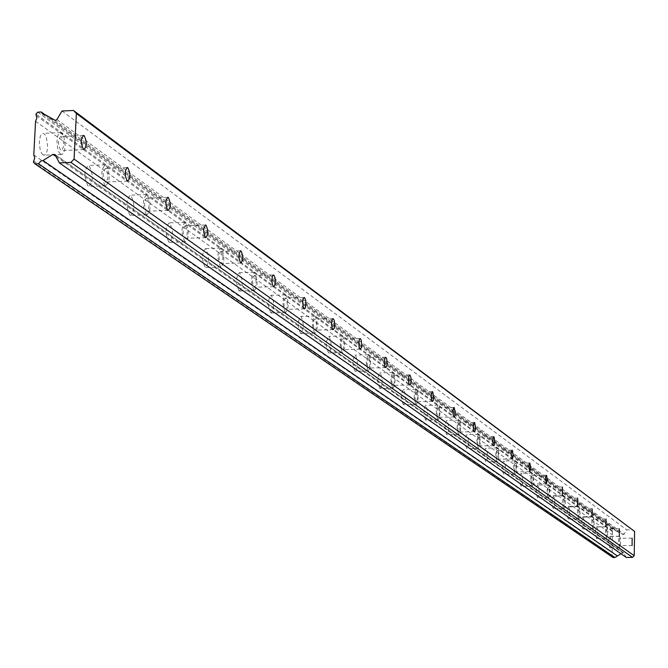 <?xml version="1.0" encoding="UTF-8"?>
<svg xmlns="http://www.w3.org/2000/svg" width="668" height="668" viewBox="0 0 668 668"><rect width="100%" height="100%" fill="white"/><g stroke="black" fill="none" stroke-linecap="round" stroke-linejoin="round"><path stroke-width="0.5" stroke-dasharray="3.34 2.5" d="M61.414 136.715L60.922 136.481C57.782 139.687 57.715 144.305 60.721 150.333L61.205 150.559C64.337 147.361 64.404 142.743 61.414 136.715M619.612 538.299L619.57 545.664L619.612 538.299M606.594 528.939L606.552 536.454L606.594 528.939M593.025 519.178L592.975 526.852L593.025 519.178M578.855 508.983L578.805 516.823L578.855 508.983M564.043 498.328L563.992 506.344L564.043 498.328M548.553 487.181L547.91 487.882L547.576 490.871L548.495 495.38L549.363 491.64L548.553 487.181M532.338 475.516L531.653 476.226L531.302 479.273L532.271 483.899L533.181 480.083L532.338 475.516M515.329 463.283L514.619 464.001L514.251 467.116L515.262 471.858L516.214 467.967L515.329 463.283M497.485 450.441L496.733 451.176L496.349 454.357L497.41 459.233L498.411 455.259L497.485 450.441M478.739 436.947L477.946 437.69L477.536 440.955L477.887 444.537L478.655 445.957L479.465 444.512L479.707 441.899L478.739 436.947M459.008 422.76L458.173 423.512L457.747 426.844L458.106 430.526L458.924 431.996L459.776 430.526L460.035 427.846L459.008 422.76M438.233 407.806L437.348 408.574L436.889 411.989L437.281 415.772L438.141 417.291L439.035 415.788L439.302 413.041L438.233 407.806M416.306 392.041L415.371 392.809L414.895 396.308L415.296 400.199L416.214 401.777L416.966 400.925L417.442 397.427L416.306 392.041M393.151 375.383L392.158 376.159L391.657 379.75L392.083 383.741L393.043 385.386L393.844 384.517L394.345 380.935L393.928 376.944L393.151 375.383M368.652 357.747L367.592 358.541L367.058 362.223L367.509 366.331L368.536 368.043L369.596 366.44L369.913 363.484L369.663 360.269L368.652 357.747M342.684 339.068L341.557 339.862L340.989 343.644L341.465 347.878L342.559 349.656L343.452 348.754L344.02 344.989L343.544 340.755L342.684 339.068M315.112 319.229L313.91 320.039L313.309 323.913L313.81 328.289L314.979 330.142L315.931 329.224L316.532 325.349L316.031 320.982L315.112 319.229M285.787 298.137L284.501 298.947L283.867 302.938L284.401 307.447L285.645 309.384L286.914 307.681L287.29 304.466L286.764 299.965L285.787 298.137M254.533 275.65L253.155 276.469L252.479 280.568L253.047 285.236L254.383 287.265L255.735 285.52L256.136 282.213L255.568 277.554L254.533 275.65M221.158 251.644L220.832 251.485C218.461 254.45 218.411 258.449 220.674 263.493L220.999 263.643C223.362 260.687 223.413 256.687 221.158 251.644M185.437 225.943L185.069 225.776C182.548 228.798 182.489 232.932 184.911 238.192L185.27 238.351C187.791 235.336 187.85 231.203 185.437 225.943M147.11 198.363L146.709 198.179C143.996 201.26 143.937 205.552 146.534 211.046L146.927 211.222C149.632 208.149 149.69 203.865 147.11 198.363M105.886 168.703L105.435 168.495C102.53 171.643 102.463 176.093 105.252 181.838L105.686 182.038C108.592 178.899 108.659 174.457 105.886 168.703M45.165 114.846L615.378 529.949L616.222 531.127L622.902 534.542L54.776 120.14M42.969 154.892L41.341 152.797L40.08 149.206L39.37 142.434L40.272 136.397L41.616 133.976L43.286 133.366L44.923 134.577L46.384 137.499L47.645 146.183L47.211 150.434L46.134 153.615L44.597 155.168L42.969 154.892M60.521 154.124L58.909 152.028L57.673 148.43L56.972 141.649L57.398 137.366L58.458 134.176L59.986 132.631L60.83 132.573L62.441 133.775L63.894 136.706L65.13 145.407L64.712 149.665L63.644 152.847L62.124 154.4L60.521 154.124M609.775 547.743L608.732 541.573L608.982 538.208L609.834 536.295L610.627 537.999L611.003 542.525L610.577 546.716L609.775 547.743M619.461 547.668L618.434 541.497L618.844 537.289L619.52 536.212L620.296 537.915L620.672 542.449L620.255 546.641L619.461 547.668M596.557 538.583L595.472 532.279L595.914 527.996L596.624 526.902L597.451 528.647L597.843 533.273L597.401 537.548L596.557 538.583M606.435 538.5L605.367 532.187L605.801 527.904L606.502 526.81L607.312 528.555L607.696 533.181L607.262 537.456L606.435 538.5M582.772 529.031L581.644 522.576L582.104 518.209L582.847 517.099L583.715 518.894L584.116 523.62L583.657 527.979L582.772 529.031M592.85 528.931L591.739 522.476L592.19 518.109L592.917 516.99L593.777 518.785L594.169 523.52L593.718 527.879L592.85 528.931M568.385 519.053L567.625 517.283L567.207 512.448L567.491 508.874L568.46 506.87L569.37 508.715L569.787 513.542L569.303 517.984L568.385 519.053M578.663 518.944L577.92 517.182L577.503 512.339L577.979 507.88L578.739 506.753L579.632 508.599L580.049 513.425L579.573 517.875L578.663 518.944M553.338 508.632L552.553 506.812L552.11 501.868L552.411 498.219L553.43 496.174L554.373 498.069L554.816 503.012L554.306 507.546L553.338 508.632M563.842 508.515L563.066 506.695L562.631 501.743L563.132 497.192L563.926 496.04L564.861 497.944L565.295 502.887L564.794 507.43L563.842 508.515M537.606 497.727L536.588 494.771L536.329 490.796L536.638 487.072L537.698 484.985L538.7 486.947L539.151 491.99L538.625 496.625L537.606 497.727M548.336 497.593L547.526 495.723L547.075 490.663L547.593 486.012L548.428 484.843L549.413 486.805L549.864 491.857L549.338 496.491L548.336 497.593M521.132 486.304L520.272 484.384L519.796 479.206L520.347 474.464L521.232 473.278L522.284 475.29L522.752 480.459L522.201 485.193L521.132 486.304M532.104 486.162L531.252 484.233L530.784 479.056L531.102 475.24L532.196 473.119L533.231 475.14L533.699 480.309L533.156 485.043L532.104 486.162M503.864 474.338L502.962 472.36L502.461 467.049L503.046 462.206L503.973 460.995L505.075 463.083L505.567 468.377L504.991 473.211L503.864 474.338M515.086 474.18L514.193 472.192L513.7 466.882L514.043 462.982L515.187 460.828L516.272 462.907L516.765 468.21L516.189 473.044L515.086 474.18M485.745 461.78L484.567 458.557L484.275 454.298L484.634 450.315L485.861 448.111L487.014 450.265L487.54 455.693L486.922 460.628L485.745 461.78M497.217 461.605L496.291 459.559L495.773 454.115L496.374 449.155L497.334 447.919L498.47 450.073L498.988 455.509L498.386 460.452L497.217 461.605M466.698 448.579C464.677 443.034 464.719 438.367 466.823 434.576L467.057 434.676C469.078 440.229 469.028 444.896 466.924 448.679L466.698 448.579M478.447 448.387C476.451 442.834 476.493 438.158 478.572 434.367L478.797 434.467C480.785 440.028 480.743 444.696 478.672 448.478L478.447 448.387M446.667 434.693C444.546 428.981 444.587 424.197 446.8 420.331L447.051 420.439C449.172 426.167 449.121 430.952 446.909 434.801L446.667 434.693M458.707 434.484C456.603 428.764 456.645 423.971 458.832 420.105L459.075 420.214C461.17 425.942 461.12 430.735 458.941 434.584L458.707 434.484M425.566 420.072C423.328 414.177 423.378 409.267 425.708 405.334L425.975 405.451C428.213 411.346 428.163 416.256 425.825 420.18L425.566 420.072M437.899 419.838C435.695 413.935 435.736 409.016 438.041 405.084L438.3 405.2C440.504 411.104 440.454 416.022 438.158 419.947L437.899 419.838M403.305 404.641C400.95 398.562 401 393.519 403.464 389.511L403.748 389.636C406.102 395.723 406.044 400.767 403.589 404.758L403.305 404.641M415.955 404.382C413.626 398.295 413.676 393.243 416.106 389.235L416.389 389.361C418.702 395.456 418.652 400.499 416.231 404.499L415.955 404.382M379.791 388.342C377.303 382.063 377.353 376.877 379.958 372.786L380.267 372.928C382.747 379.215 382.689 384.401 380.092 388.475L379.791 388.342M392.767 388.058C390.312 381.77 390.363 376.577 392.926 372.485L393.235 372.627C395.681 378.923 395.623 384.108 393.068 388.191L392.767 388.058M354.908 371.099C352.278 364.603 352.337 359.267 355.084 355.1L355.426 355.251C358.048 361.755 357.981 367.083 355.242 371.241L354.908 371.099M368.235 370.782C365.638 364.277 365.697 358.941 368.402 354.766L368.736 354.917C371.325 361.43 371.266 366.765 368.561 370.924L368.235 370.782M328.539 352.821C325.759 346.099 325.817 340.605 328.731 336.355L329.099 336.522C331.871 343.252 331.804 348.738 328.898 352.971L328.539 352.821M342.233 352.479C339.486 345.74 339.544 340.246 342.417 335.996L342.776 336.154C345.515 342.901 345.448 348.387 342.584 352.629L342.233 352.479M300.542 333.416C297.594 326.443 297.661 320.79 300.75 316.457L301.151 316.632C304.09 323.613 304.024 329.266 300.934 333.582L300.542 333.416M314.628 333.04C311.714 326.059 311.772 320.398 314.82 316.056L315.212 316.231C318.118 323.228 318.051 328.881 315.012 333.207L314.628 333.04M270.774 312.783C267.634 305.543 267.701 299.715 270.983 295.289L271.425 295.481C274.548 302.729 274.473 308.558 271.2 312.966L270.774 312.783M285.261 312.365C282.163 305.117 282.23 299.281 285.47 294.847L285.904 295.047C288.985 302.303 288.91 308.132 285.679 312.549L285.261 312.365M239.035 290.789C235.695 283.265 235.771 277.245 239.269 272.736L239.745 272.945C243.077 280.476 242.993 286.497 239.503 290.989L239.035 290.789M253.965 290.329C250.667 282.789 250.742 276.769 254.191 272.252L254.658 272.469C257.94 280.009 257.865 286.029 254.424 290.53L253.965 290.329M205.151 267.3C201.586 259.468 201.669 253.256 205.402 248.646L205.928 248.88C209.476 256.721 209.385 262.933 205.661 267.526L205.151 267.3M220.54 266.791C217.016 258.95 217.1 252.721 220.774 248.112L221.292 248.354C224.799 256.203 224.715 262.424 221.041 267.016L220.54 266.791M168.887 242.158C165.071 234 165.155 227.563 169.146 222.87L169.722 223.129C173.521 231.303 173.429 237.724 169.447 242.409L168.887 242.158M184.76 241.599C180.995 233.424 181.078 226.978 185.011 222.277L185.587 222.536C189.328 230.727 189.244 237.165 185.312 241.849L184.76 241.599M129.968 215.188C125.885 206.662 125.976 199.999 130.252 195.206L130.886 195.499C134.961 204.032 134.861 210.687 130.594 215.463L129.968 215.188M146.367 214.57C142.334 206.028 142.426 199.356 146.643 194.555L147.269 194.847C151.285 203.398 151.193 210.069 146.985 214.845L146.367 214.57M88.118 186.18C83.717 177.254 83.817 170.348 88.418 165.455L89.12 165.781C93.495 174.715 93.386 181.612 88.802 186.489L88.118 186.18M105.076 185.495C100.734 176.552 100.835 169.63 105.36 164.737L106.062 165.063C110.379 174.014 110.27 180.919 105.753 185.796L105.076 185.495M622.902 534.542L624.096 534.291L626.701 529.841L632.972 529.782M613.024 557.529L612.072 556.561L612.498 530.951L613.483 529.966L615.378 529.949M626.258 557.438L623.553 552.753L620.956 553.747M35.554 121.259L612.439 534.776M612.489 531.636L35.872 115.355M33.784 154.951L612.139 552.72M33.467 160.879L612.088 555.876M56.037 156.529L622.609 552.787M61.99 111.013L626.701 529.841M45.391 114.829L617.691 531.544M37.792 112.166L613.483 529.966M612.498 530.951L35.938 114.069M33.4 162.174L612.072 556.561M623.795 553.02L55.11 154.742M56.914 119.539L624.096 534.291M83.174 135.479L60.922 136.481M632.011 538.158L619.528 538.266M619.244 528.78L606.511 528.906M605.926 519.003L592.933 519.136M592.015 508.791L578.755 508.941M577.478 498.119L563.942 498.278M562.264 486.955L548.445 487.131M546.34 475.265L532.212 475.457M529.64 463.007L515.203 463.225M512.122 450.14L497.351 450.382M493.702 436.621L478.589 436.889M474.33 422.401L458.849 422.694M453.914 407.413L438.058 407.739M432.371 391.607L416.131 391.957M409.618 374.907L392.951 375.291M385.536 357.23L368.435 357.656M360.002 338.501L342.45 338.96M332.898 318.611L314.862 319.12M304.057 297.452L285.512 298.011M273.312 274.899L254.232 275.517M240.48 250.817L220.832 251.485M205.318 225.024L185.069 225.776M167.584 197.361L146.709 198.179M126.987 167.593L105.435 168.495M42.727 114.153L616.222 531.127M60.83 132.573L43.286 133.366M619.52 536.212L609.834 536.295M606.502 526.81L596.624 526.902M592.917 516.99L582.847 517.099M578.739 506.753L568.46 506.87M563.926 496.04L553.43 496.174M548.428 484.843L537.698 484.985M532.196 473.119L521.232 473.278M515.187 460.828L503.973 460.995M497.334 447.919L485.861 448.111M478.572 434.367L466.823 434.576M458.832 420.105L446.8 420.331M438.041 405.084L425.708 405.334M416.106 389.235L403.464 389.511M392.926 372.485L379.958 372.786M368.402 354.766L355.084 355.1M342.417 335.996L328.731 336.355M314.82 316.056L300.75 316.457M285.47 294.847L270.983 295.289M254.191 272.252L239.269 272.736M220.774 248.112L205.402 248.646M185.011 222.277L169.146 222.87M146.643 194.555L130.252 195.206M105.36 164.737L88.418 165.455M54.759 120.131L622.927 534.559M83.951 149.557L61.205 150.559M632.103 545.564L619.57 545.664M619.336 536.346L606.552 536.454M606.018 526.726L592.975 526.852M592.115 516.681L578.805 516.823M577.586 506.185L563.992 506.344M562.381 495.205L548.495 495.38M546.466 483.707L532.271 483.899M529.782 471.65L515.262 471.858M512.264 459L497.41 459.233M493.861 445.706L478.655 445.957M474.497 431.72L458.924 431.996M454.106 416.982L438.141 417.291M432.58 401.435L416.214 401.777M409.843 385.01L393.043 385.386M385.787 367.634L368.536 368.043M360.286 349.205L342.559 349.656M333.215 329.65L314.979 330.142M304.408 308.841L285.645 309.384M273.713 286.664L254.383 287.265M240.931 262.975L220.999 263.643M205.827 237.624L185.27 238.351M168.169 210.412L146.927 211.222M127.655 181.137L105.686 182.038M61.281 154.467L43.737 155.235M619.578 547.718L609.901 547.793M606.569 538.558L596.691 538.642M592.992 528.989L582.913 529.089M578.814 519.011L568.535 519.12M564.001 508.582L553.505 508.699M548.511 497.668L537.782 497.794M532.287 486.237L521.316 486.387M515.279 474.263L504.064 474.422M497.426 461.688L485.953 461.864M478.672 448.478L466.924 448.679M458.941 434.584L446.909 434.801M438.158 419.947L425.825 420.18M416.231 404.499L403.589 404.758M393.068 388.191L380.092 388.475M368.561 370.924L355.242 371.241M342.584 352.629L328.898 352.971M315.012 333.207L300.934 333.582M285.679 312.549L271.2 312.966M254.424 290.53L239.503 290.989M221.041 267.016L205.661 267.526M185.312 241.849L169.447 242.409M146.985 214.845L130.594 215.463M105.753 185.796L88.802 186.489M54.684 154.258L623.553 552.753"/><path stroke-width="1" d="M84.143 135.688L83.659 135.454C80.578 138.668 80.519 143.294 83.467 149.34L83.951 149.557C87.024 146.359 87.09 141.733 84.143 135.688M632.137 538.199L632.103 545.564L632.137 538.199M619.37 528.822L619.336 536.346L619.37 528.822M606.06 519.044L606.018 526.726L606.06 519.044M592.157 508.832L592.115 516.681L592.157 508.832M577.636 498.161L577.586 506.185L577.636 498.161M562.439 486.997L562.381 495.205L562.439 486.997M546.524 475.315L545.856 476.025L545.514 479.081L546.466 483.707L547.359 479.891L546.524 475.315M529.841 463.058L529.139 463.784L528.78 466.899L529.782 471.65L530.718 467.759L529.841 463.058M512.331 450.199L511.596 450.933L511.22 454.123L512.264 459L513.249 455.017L512.331 450.199M493.936 436.688L493.159 437.431L492.759 440.688L493.109 444.287L493.861 445.706L494.662 444.262L494.896 441.64L493.936 436.688M474.581 422.468L473.762 423.22L473.336 426.56L473.704 430.242L474.497 431.72L475.34 430.242L475.583 427.562L474.581 422.468M454.19 407.488L453.321 408.248L452.879 411.672L453.255 415.454L454.106 416.982L454.808 416.147L455.25 412.732L454.19 407.488M432.672 391.69L431.753 392.458L431.286 395.965L431.687 399.856L432.58 401.435L433.515 399.898L433.791 397.084L432.672 391.69M409.943 374.99L408.966 375.775L408.474 379.366L408.899 383.365L409.843 385.01L410.628 384.142L411.121 380.56L410.887 377.428L409.943 374.99M385.895 357.322L384.86 358.115L384.334 361.797L384.776 365.922L385.787 367.634L386.83 366.031L387.139 363.066L386.697 358.95L385.895 357.322M360.403 338.601L359.3 339.394L358.741 343.185L359.217 347.427L360.286 349.205L361.388 347.569L361.714 344.529L361.254 340.288L360.403 338.601M333.332 318.719L332.155 319.521L331.57 323.412L332.063 327.788L333.215 329.65L334.384 327.98L334.726 324.848L334.234 320.473L333.332 318.719M304.541 297.569L303.28 298.379L302.662 302.379L303.189 306.896L304.408 308.841L305.401 307.906L306.027 303.915L305.735 300.4L304.541 297.569M273.855 275.032L272.502 275.842L271.843 279.959L272.402 284.635L273.713 286.664L275.041 284.919L275.433 281.604L275.124 277.971L273.855 275.032M241.081 250.959L240.756 250.801C238.434 253.773 238.384 257.781 240.605 262.833L240.931 262.975C243.244 260.019 243.294 256.011 241.081 250.959M205.994 225.183L205.635 225.016C203.155 228.038 203.105 232.188 205.477 237.457L205.827 237.624C208.307 234.602 208.366 230.46 205.994 225.183M168.344 197.528L167.952 197.344C165.288 200.433 165.238 204.725 167.785 210.228L168.169 210.412C170.824 207.331 170.883 203.039 168.344 197.528M127.838 167.777L127.404 167.576C124.549 170.724 124.482 175.175 127.229 180.936L127.655 181.137C130.511 177.997 130.569 173.546 127.838 167.777M74.073 159.126L76.369 113.451L634.6 531.427L634.224 555.718L74.073 159.126L70.875 162.391L59.335 162.892L55.11 154.742L52.956 154.375L43.002 160.545L40.665 161.188L38.544 163.777L35.07 163.927L33.4 162.174L34.728 157.865L33.784 154.951L35.554 121.259L36.815 118.253L35.938 114.069L37.792 112.166L41.257 111.999L45.165 114.846M41.257 111.999L42.727 114.153L45.391 114.829L54.776 120.14M76.369 113.451L73.497 110.471L61.99 111.013L56.914 119.539L55.603 120.365L54.726 120.098M634.224 555.718L632.546 557.396L70.875 162.391M73.497 110.471L634.6 531.427M632.546 557.396L626.258 557.438L59.335 162.892M620.956 553.747L614.919 557.513L613.024 557.529L35.07 163.927M38.544 163.777L614.919 557.513M43.002 160.545L617.29 555.876M52.956 154.375L56.037 156.529M83.659 135.454L83.174 135.479M127.404 167.576L126.987 167.593"/></g></svg>
